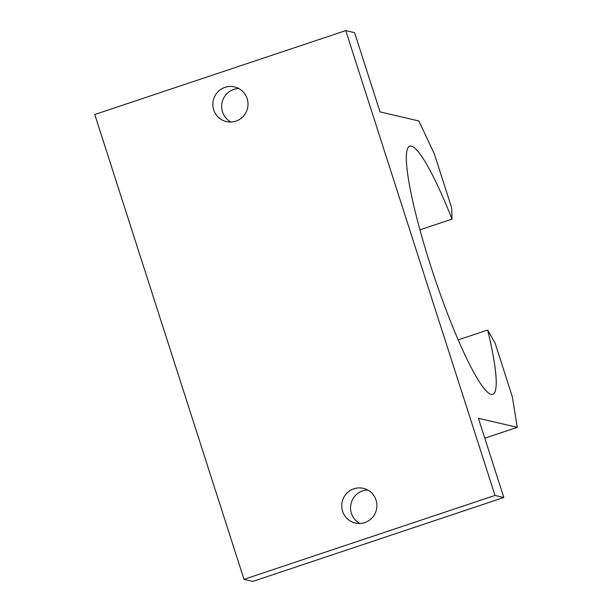 <?xml version="1.0" encoding="UTF-8"?>
<svg xmlns="http://www.w3.org/2000/svg" width="612" height="612" viewBox="0 0 612 612"><rect width="100%" height="100%" fill="white"/><g stroke="black" fill="none" stroke-linecap="round" stroke-linejoin="round"><path stroke-width="0.92" d="M458.181 339.889L487.657 330.036L495.054 342.98L512.366 396.882L517.239 427.337L478.393 418.264L503.829 497.495L495.001 495.437L345.757 30.6L354.585 32.666L380.029 111.897L418.876 120.969L434.352 153.903L451.656 207.805L452.038 219.111A130.846 18.207 71.5 0 0 409.803 146.146A130.846 18.207 71.5 0 0 414.913 210.436A130.846 18.207 71.5 0 0 456.506 335.965A130.846 18.207 71.5 0 0 492.767 394.327A130.846 18.207 71.5 0 0 487.657 330.036M238.764 88.511A17.817 17.58 -76.9 0 0 230.931 122.04M235.857 121.145A17.817 17.58 103.1 0 1 212.854 105.073A17.817 17.58 103.1 0 1 234.488 86.896A17.817 17.58 103.1 0 1 235.857 121.145M367.651 489.96A17.817 17.58 -76.9 0 0 359.825 523.49M364.752 522.594A17.817 17.58 103.1 0 1 341.748 506.522A17.817 17.58 103.1 0 1 363.375 488.345A17.817 17.58 103.1 0 1 364.752 522.594M495.001 495.437L243.997 579.334L94.761 114.505L345.757 30.6M419.931 229.844L452.038 219.111M484.788 438.192L517.239 427.337M243.997 579.334L252.833 581.4L503.829 497.495"/></g></svg>
